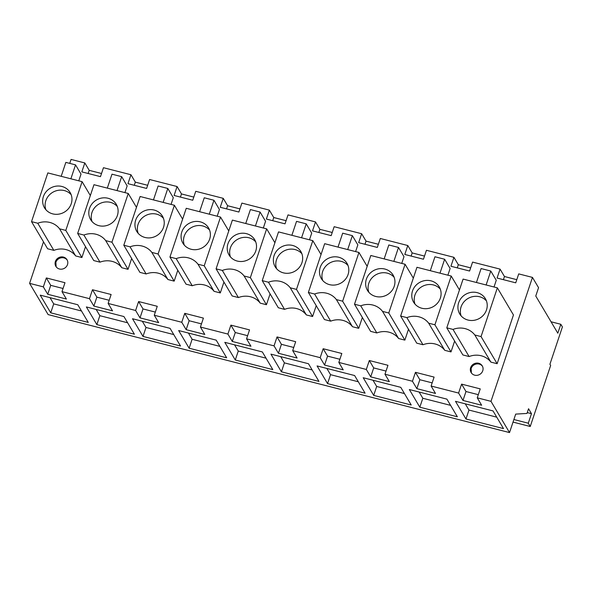 <?xml version="1.0" encoding="UTF-8"?>
<svg xmlns="http://www.w3.org/2000/svg" width="592" height="592" viewBox="0 0 592 592"><rect width="100%" height="100%" fill="white"/><g stroke="black" fill="none" stroke-linecap="round" stroke-linejoin="round"><path stroke-width="0.89" d="M527.257 412.594L531.475 413.675L528.552 408.739L526.976 413.445L515.699 414.104L509.52 432.574L490.99 401.339L532.46 277.404L538.557 287.675L535.767 296.022L557.827 333.215L560.816 324.275L562.4 326.947L549.916 364.25L550.649 365.486L530.232 426.499L528.286 423.206L531.475 413.675M513.886 419.528L528.286 423.206M509.52 432.574L48.13 314.596L29.6 283.361L43.497 241.825M69.745 163.385L71.07 159.426L84.811 162.941L89.2 170.341L101.528 173.493M513.027 422.096L530.232 426.499M29.6 283.361L43.342 286.876L47.73 294.276L66.385 299.041L61.997 291.649L75.739 295.156L89.481 298.671L93.869 306.071L112.524 310.844L108.136 303.444L135.62 310.474L140.008 317.867L158.663 322.64L154.275 315.24L181.766 322.27L186.147 329.67L204.802 334.436L200.414 327.036L227.905 334.066L232.286 341.466L250.941 346.231L246.553 338.839L274.044 345.869L278.432 353.261L297.08 358.034L292.692 350.634L320.183 357.664L324.571 365.064L343.219 369.83L338.831 362.43L366.322 369.46L370.71 376.86L389.358 381.625L384.97 374.233L412.461 381.255L416.849 388.655L435.497 393.428L431.109 386.028L458.6 393.058L462.988 400.451L481.636 405.224L477.248 397.824L490.99 401.339M465.971 418.995L455.492 401.324L493.032 410.922L503.511 428.601L465.971 418.995L468.96 410.064L465.268 403.825M327.554 383.609L365.094 393.206L354.615 375.535L317.075 365.93L327.554 383.609L330.543 374.669L326.843 368.431M318.955 381.411L281.415 371.806L270.936 354.134L308.476 363.732L318.955 381.411M180.538 346.017L142.998 336.419L132.512 318.74L170.059 328.345L180.538 346.017M189.137 348.214L178.658 330.543L216.198 340.141L226.677 357.812L189.137 348.214L192.126 339.275L188.426 333.037M235.276 360.01L272.816 369.608L262.337 351.937L224.797 342.339L235.276 360.01L238.265 351.071L234.565 344.84M419.832 407.2L409.353 389.529L446.893 399.126L457.372 416.798L419.832 407.2L422.821 398.261L419.129 392.03M134.399 334.214L96.859 324.616L86.373 306.945L123.92 316.542L134.399 334.214M50.72 312.82L88.26 322.418L77.781 304.747L40.234 295.149L50.72 312.82L53.709 303.881L50.009 297.643M373.693 395.404L411.233 405.002L400.754 387.331L363.214 377.733L373.693 395.404L376.682 386.465L372.982 380.227M551.041 321.774L560.816 324.275M84.811 162.941L81.822 171.88L100.47 176.645L103.459 167.706L130.95 174.736L135.339 182.136L147.667 185.289M130.95 174.736L127.961 183.675L146.609 188.441L149.606 179.509L177.089 186.532L181.478 193.932L193.806 197.084M177.089 186.532L174.1 195.471L192.748 200.244L195.745 191.305L223.228 198.335L227.617 205.727L239.945 208.88M223.228 198.335L220.239 207.274L238.887 212.04L241.884 203.1L269.367 210.13L273.756 217.53L286.084 220.683M269.367 210.13L266.378 219.07L285.026 223.835L288.023 214.896L315.506 221.926L319.895 229.326L332.223 232.478M315.506 221.926L312.517 230.865L331.172 235.638L334.162 226.699L361.645 233.729L366.034 241.122L378.362 244.274M361.645 233.729L358.656 242.661L377.311 247.434L380.301 238.495L407.792 245.525L412.173 252.925L424.501 256.077M407.792 245.525L404.795 254.464L423.45 259.229L426.44 250.29L453.931 257.32L458.319 264.72L470.64 267.873M453.931 257.32L450.934 266.259L469.589 271.025L472.579 262.093L500.07 269.116L504.458 276.516L516.779 279.668M500.07 269.116L497.073 278.055L515.728 282.828L518.718 273.889L532.46 277.404M89.481 298.671L92.478 289.74L96.866 297.132L109.187 300.285M108.136 303.444L111.126 294.505L92.478 289.74M135.62 310.474L138.617 301.535L143.005 308.935L155.326 312.088M154.275 315.24L157.265 306.301L138.617 301.535M181.766 322.27L184.756 313.331L189.144 320.731L201.465 323.883M200.414 327.036L203.404 318.104L184.756 313.331M227.905 334.066L230.895 325.126L235.283 332.526L247.604 335.679M246.553 338.839L249.543 329.899L230.895 325.126M274.044 345.869L277.034 336.929L281.422 344.322L293.75 347.474M292.692 350.634L295.682 341.695L277.034 336.929M320.183 357.664L323.173 348.725L327.561 356.125L339.889 359.277M338.831 362.43L341.821 353.491L323.173 348.725M366.322 369.46L369.312 360.521L373.7 367.921L386.028 371.073M384.97 374.233L387.96 365.294L369.312 360.521M412.461 381.255L415.451 372.324L419.839 379.716L432.167 382.869M431.109 386.028L434.099 377.089L415.451 372.324M458.6 393.058L461.59 384.119L465.978 391.519L478.306 394.672M477.248 397.824L480.238 388.885L461.59 384.119M43.342 286.876L46.339 277.937L50.72 285.337L63.048 288.489M61.997 291.649L64.987 282.71L46.339 277.937M497.139 363.71L513.449 314.974L497.361 287.845L463.092 279.084L446.782 327.827L453.021 329.418L469.108 356.547A19.469 18.1 149.3 0 1 490.901 362.119L497.139 363.71L481.052 336.589L497.361 287.845M446.782 327.827L462.87 354.948L469.108 356.547M398.623 338.52L382.536 311.399L388.774 312.99L405.083 264.254L370.807 255.492L354.504 304.229L370.592 331.357L376.83 332.948A19.469 18.1 149.3 0 1 398.623 338.52L404.861 340.119L408.495 329.263M352.484 326.725L336.397 299.604L342.635 301.195L358.944 252.451L324.668 243.689L308.365 292.433L324.453 319.554L330.691 321.153A19.469 18.1 149.3 0 1 352.484 326.725L358.722 328.323L362.356 317.467M260.206 303.134L244.119 276.005L250.357 277.596L266.666 228.86L232.39 220.098L216.087 268.835L232.175 295.963L238.406 297.554A19.469 18.1 149.3 0 1 260.206 303.134L266.444 304.725L270.078 293.869M214.067 291.331L197.98 264.21L204.218 265.801L220.527 217.064L186.251 208.295L169.948 257.039L186.036 284.167L192.267 285.758A19.469 18.1 149.3 0 1 214.067 291.331L220.305 292.929L223.939 282.073M167.928 279.535L151.841 252.407L158.079 254.005L174.388 205.261L140.112 196.5L123.802 245.243L139.897 272.364L146.128 273.963A19.469 18.1 149.3 0 1 167.928 279.535L174.166 281.126L177.8 270.278M306.345 314.929L290.258 287.801L296.496 289.399L312.805 240.655L278.529 231.894L262.226 280.638L278.314 307.759L284.552 309.357A19.469 18.1 149.3 0 1 306.345 314.929L312.583 316.52L316.217 305.672M121.789 267.739L105.702 240.611L111.94 242.209L128.249 193.466L93.973 184.704L77.663 233.44L93.758 260.569L99.989 262.16A19.469 18.1 149.3 0 1 121.789 267.739L128.027 269.33L131.661 258.482M444.762 350.323L428.675 323.195L434.913 324.793L451.222 276.05L416.953 267.288L400.643 316.024L416.731 343.153L422.969 344.744A19.469 18.1 149.3 0 1 444.762 350.323L451 351.914L454.634 341.066M75.65 255.936L59.563 228.815L65.801 230.406L82.11 181.67L47.834 172.908L31.524 221.645L47.619 248.773L53.85 250.364A19.469 18.1 149.3 0 1 75.65 255.936L81.888 257.535L85.522 246.679M55.389 261.494A6.49 6.031 149.3 0 1 60.85 256.965A6.49 6.031 149.3 0 1 67.022 259.733A6.49 6.031 149.3 0 1 67.495 264.594A6.49 6.031 149.3 0 1 62.034 269.123A6.49 6.031 149.3 0 1 55.863 266.356A6.49 6.031 149.3 0 1 55.389 261.494M482.746 370.77A6.49 6.031 149.3 0 1 477.285 375.306A6.49 6.031 149.3 0 1 471.114 372.531A6.49 6.031 149.3 0 1 470.64 367.676A6.49 6.031 149.3 0 1 476.101 363.14A6.49 6.031 149.3 0 1 482.28 365.915A6.49 6.031 149.3 0 1 482.746 370.77M462.988 400.451L465.978 391.519M416.849 388.655L419.839 379.716M370.71 376.86L373.7 367.921M324.571 365.064L327.561 356.125M278.432 353.261L281.422 344.322M232.286 341.466L235.283 332.526M186.147 329.67L189.144 320.731M140.008 317.867L143.005 308.935M93.869 306.071L96.866 297.132M47.73 294.276L50.72 285.337M496.732 417.16L468.96 410.064M358.315 381.766L330.543 374.669M281.415 371.806L284.404 362.874L280.704 356.636M312.176 369.97L284.404 362.874M142.998 336.419L145.987 327.48L142.287 321.241M173.752 334.576L145.987 327.48M219.891 346.372L192.126 339.275M266.03 358.175L238.265 351.071M450.593 405.365L422.821 398.261M96.859 324.616L99.848 315.677L96.148 309.446M127.613 322.781L99.848 315.677M81.474 310.985L53.709 303.881M404.454 393.569L376.682 386.465M135.339 182.136L134.288 185.289M181.478 193.932L180.427 197.092M227.617 205.727L226.566 208.887M273.756 217.53L272.705 220.683M319.895 229.326L318.844 232.486M366.034 241.122L364.983 244.281M412.173 252.925L411.122 256.077M458.319 264.72L457.261 267.873M504.458 276.516L503.4 279.676M89.2 170.341L88.149 173.493M490.901 362.119L474.814 334.991L481.052 336.589M474.814 334.991A19.469 18.1 -30.7 0 0 453.021 329.418M388.774 312.99L404.861 340.119M376.83 332.948L360.735 305.827A19.469 18.1 -30.7 0 1 382.536 311.399M354.504 304.229L360.735 305.827M405.083 264.254L413.32 278.136M308.365 292.433L314.596 294.024L330.691 321.153M358.944 252.451L367.181 266.341M342.635 301.195L358.722 328.323M336.397 299.604A19.469 18.1 -30.7 0 0 314.596 294.024M216.087 268.835L222.318 270.433L238.406 297.554M266.666 228.86L274.903 242.75M250.357 277.596L266.444 304.725M244.119 276.005A19.469 18.1 -30.7 0 0 222.318 270.433M192.267 285.758L176.179 258.63A19.469 18.1 -30.7 0 1 197.98 264.21M169.948 257.039L176.179 258.63M220.527 217.064L228.764 230.947M204.218 265.801L220.305 292.929M174.388 205.261L182.625 219.151M158.079 254.005L174.166 281.126M146.128 273.963L130.04 246.834A19.469 18.1 -30.7 0 1 151.841 252.407M123.802 245.243L130.04 246.834M312.805 240.655L321.042 254.545M296.496 289.399L312.583 316.52M284.552 309.357L268.457 282.229A19.469 18.1 -30.7 0 1 290.258 287.801M262.226 280.638L268.457 282.229M128.249 193.466L136.486 207.355M111.94 242.209L128.027 269.33M99.989 262.16L83.901 235.039A19.469 18.1 -30.7 0 1 105.702 240.611M77.663 233.44L83.901 235.039M451.222 276.05L459.459 289.939M434.913 324.793L451 351.914M422.969 344.744L406.874 317.623A19.469 18.1 -30.7 0 1 428.675 323.195M400.643 316.024L406.874 317.623M53.85 250.364L37.762 223.243A19.469 18.1 -30.7 0 1 59.563 228.815M31.524 221.645L37.762 223.243M82.11 181.67L90.347 195.552M65.801 230.406L81.888 257.535M67.251 260.154A6.49 6.031 -30.7 0 0 61.087 257.831A6.49 6.031 -30.7 0 0 55.877 262.315L56.129 266.763M482.502 366.337A6.49 6.031 -30.7 0 0 476.338 364.006A6.49 6.031 -30.7 0 0 471.128 368.498L471.38 372.945M475.221 320.08A14.926 13.882 -30.7 0 0 485.41 298.731A14.926 13.882 -30.7 0 0 469.915 292.611A14.926 13.882 -30.7 0 0 459.732 313.96A14.926 13.882 -30.7 0 0 475.221 320.08M476.434 282.495L481.096 268.561L490.783 271.04L496.266 280.29L494.024 286.994M490.783 271.04L486.121 284.974M382.943 296.488A14.926 13.882 -30.7 0 0 393.132 275.139A14.926 13.882 -30.7 0 0 377.637 269.02A14.926 13.882 -30.7 0 0 367.454 290.369A14.926 13.882 -30.7 0 0 382.943 296.488M384.156 258.904L388.818 244.97L398.505 247.449L403.988 256.691L401.746 263.396M398.505 247.449L393.843 261.375M336.804 284.685A14.926 13.882 -30.7 0 0 346.993 263.336A14.926 13.882 -30.7 0 0 331.498 257.217A14.926 13.882 -30.7 0 0 321.315 278.566A14.926 13.882 -30.7 0 0 336.804 284.685M338.017 247.101L342.679 233.174L352.366 235.646L357.849 244.896L355.607 251.6M352.366 235.646L347.704 249.58M244.526 261.094A14.926 13.882 -30.7 0 0 254.708 239.745A14.926 13.882 -30.7 0 0 239.22 233.625A14.926 13.882 -30.7 0 0 229.03 254.974A14.926 13.882 -30.7 0 0 244.526 261.094M245.739 223.51L250.401 209.575L260.088 212.054L265.571 221.297L263.329 228.009M260.088 212.054L255.426 225.989M198.387 249.291A14.926 13.882 -30.7 0 0 208.569 227.942A14.926 13.882 -30.7 0 0 193.081 221.83A14.926 13.882 -30.7 0 0 182.891 243.179A14.926 13.882 -30.7 0 0 198.387 249.291M199.6 211.714L204.262 197.78L213.949 200.251L219.432 209.501L217.19 216.206M213.949 200.251L209.287 214.186M152.248 237.496A14.926 13.882 -30.7 0 0 162.43 216.147A14.926 13.882 -30.7 0 0 146.942 210.027A14.926 13.882 -30.7 0 0 136.752 231.376A14.926 13.882 -30.7 0 0 152.248 237.496M153.461 199.911L158.123 185.977L167.81 188.456L173.293 197.706L171.051 204.41M167.81 188.456L163.148 202.39M290.665 272.89A14.926 13.882 -30.7 0 0 300.854 251.541A14.926 13.882 -30.7 0 0 285.359 245.421A14.926 13.882 -30.7 0 0 275.169 266.77A14.926 13.882 -30.7 0 0 290.665 272.89M291.878 235.305L296.54 221.371L306.227 223.85L311.71 233.1L309.468 239.804M306.227 223.85L301.565 237.784M106.109 225.7A14.926 13.882 -30.7 0 0 116.291 204.351A14.926 13.882 -30.7 0 0 100.803 198.231A14.926 13.882 -30.7 0 0 90.613 219.58A14.926 13.882 -30.7 0 0 106.109 225.7M107.322 188.115L111.984 174.181L121.671 176.66L127.154 185.91L124.912 192.615M121.671 176.66L117.009 190.594M429.082 308.284A14.926 13.882 -30.7 0 0 439.271 286.935A14.926 13.882 -30.7 0 0 423.776 280.815A14.926 13.882 -30.7 0 0 413.593 302.164A14.926 13.882 -30.7 0 0 429.082 308.284M430.295 270.699L434.957 256.765L444.644 259.244L450.127 268.494L447.885 275.199M444.644 259.244L439.982 273.178M59.97 213.904A14.926 13.882 -30.7 0 0 70.152 192.555A14.926 13.882 -30.7 0 0 54.664 186.436A14.926 13.882 -30.7 0 0 44.474 207.785A14.926 13.882 -30.7 0 0 59.97 213.904M61.183 176.32L65.845 162.386L75.532 164.865L81.015 174.107L78.773 180.819M75.532 164.865L70.87 178.791M486.432 300.899A14.926 13.882 -30.7 0 0 472.357 296.725A14.926 13.882 -30.7 0 0 461.138 315.906M394.154 277.308A14.926 13.882 -30.7 0 0 380.079 273.127A14.926 13.882 -30.7 0 0 368.86 292.307M348.015 265.505A14.926 13.882 -30.7 0 0 333.932 261.331A14.926 13.882 -30.7 0 0 322.721 280.512M255.737 241.913A14.926 13.882 -30.7 0 0 241.654 237.732A14.926 13.882 -30.7 0 0 230.443 256.913M209.598 230.11A14.926 13.882 -30.7 0 0 195.515 225.937A14.926 13.882 -30.7 0 0 184.304 245.118M163.459 218.315A14.926 13.882 -30.7 0 0 149.376 214.141A14.926 13.882 -30.7 0 0 138.165 233.322M301.876 253.709A14.926 13.882 -30.7 0 0 287.793 249.528A14.926 13.882 -30.7 0 0 276.582 268.709M117.32 206.519A14.926 13.882 -30.7 0 0 103.237 202.338A14.926 13.882 -30.7 0 0 92.026 221.519M440.293 289.103A14.926 13.882 -30.7 0 0 426.218 284.922A14.926 13.882 -30.7 0 0 414.999 304.103M71.181 194.724A14.926 13.882 -30.7 0 0 57.098 190.543A14.926 13.882 -30.7 0 0 45.887 209.723"/></g></svg>
